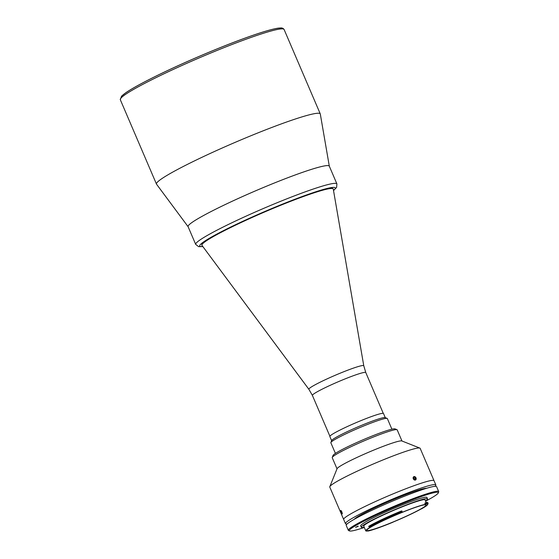 <?xml version="1.0" encoding="UTF-8"?>
<svg xmlns="http://www.w3.org/2000/svg" width="559" height="559" viewBox="0 0 559 559"><rect width="100%" height="100%" fill="white"/><g stroke="black" fill="none" stroke-linecap="round" stroke-linejoin="round"><path stroke-width="0.84" d="M414.722 477.134L413.751 477.407L413.674 478.609L414.575 479.545L415.547 479.273L415.623 478.071L414.722 477.134L413.73 477.679M414.002 478.951L415.623 478.071M416.175 478.881A1.873 1.411 61.4 0 0 414.75 476.645A1.873 1.411 61.4 0 0 413.122 477.805A1.873 1.411 61.4 0 0 414.547 480.034A1.873 1.411 61.4 0 0 416.175 478.881M329.328 166.254A76.814 6.345 156.8 0 0 263.687 187.391A76.814 6.345 156.8 0 0 188.914 224.977A76.814 6.345 156.8 0 0 188.145 226.758M329.314 166.191L320.307 114.022A89.105 7.358 156.8 0 0 320.265 113.875A89.105 7.358 156.8 0 0 243.361 138.877A89.105 7.358 156.8 0 0 157.428 182.136A89.105 7.358 156.8 0 0 156.464 184.086A89.105 7.358 156.8 0 0 156.541 184.211L188.11 226.709M391.894 429.193L387.338 418.551A30.724 2.536 156.8 0 0 387.156 418.405A30.724 2.536 156.8 0 0 363.518 426.049A30.724 2.536 156.8 0 0 330.865 442.525A30.724 2.536 156.8 0 0 330.851 442.763L335.414 453.398M330.865 442.525L331.676 440.527A29.187 2.411 -23.2 0 1 362.693 424.875A29.187 2.411 -23.2 0 1 385.151 417.608L387.156 418.405M331.62 440.66L329.852 436.53A29.187 2.411 -23.2 0 1 360.883 420.654A29.187 2.411 -23.2 0 1 383.509 413.527L385.284 417.657M201.918 245.275L201.841 245.108A71.44 5.897 -23.2 0 1 277.795 206.257A71.44 5.897 -23.2 0 1 333.164 188.823L333.241 188.991A71.44 5.897 -23.2 0 1 333.276 189.103L363.776 365.775A29.865 2.467 -23.2 0 0 340.613 373.014A29.865 2.467 -23.2 0 0 308.882 389.302L201.974 245.38A71.44 5.897 -23.2 0 1 201.918 245.275A71.44 5.897 -23.2 0 1 277.872 206.425A71.44 5.897 -23.2 0 1 333.241 188.991M195.699 244.409L188.083 226.654A76.814 6.345 -23.2 0 1 269.752 184.875A76.814 6.345 -23.2 0 1 329.293 166.128L336.902 183.89A76.814 6.345 -23.2 0 0 277.362 202.637A76.814 6.345 -23.2 0 0 195.699 244.409L198.655 246.666L202.861 246.575M401.299 512.596A34.029 2.809 156.8 0 0 369.862 527.361L370.044 527.375A33.337 2.753 156.8 0 0 365.761 530.833A33.337 2.753 156.8 0 0 368.325 530.84L368.032 531.05A34.029 2.809 156.8 0 0 392.586 522.358L393.34 521.973A33.337 2.753 156.8 0 0 420.787 509.144L421.717 508.732A34.029 2.809 156.8 0 0 427.663 504.553A34.029 2.809 156.8 0 0 426.168 504.099L425.343 504.407A33.337 2.753 156.8 0 0 402.41 512.212L401.844 512.379A34.029 2.809 156.8 0 0 401.299 512.596M369.862 527.361L368.961 526.878A34.798 2.872 -23.2 0 1 401.11 511.778A34.798 2.872 -23.2 0 1 401.662 511.555L401.844 512.379M426.189 502.576L425.05 499.921A33.337 2.753 156.8 0 0 399.21 508.054A33.337 2.753 156.8 0 0 363.769 526.187L365.761 530.833M401.048 512.862A32.261 2.662 156.8 0 0 366.746 530.407A32.261 2.662 156.8 0 0 391.754 522.532A32.261 2.662 156.8 0 0 426.056 504.987A32.261 2.662 156.8 0 0 401.048 512.862M425.343 504.407L424.798 503.142L425.685 502.807L426.168 504.099M425.497 500.955A36.028 2.977 156.8 0 0 427.523 498.866L426.922 497.454A36.028 2.977 156.8 0 0 398.993 506.244A36.028 2.977 156.8 0 0 360.695 525.837L361.296 527.249A36.028 2.977 156.8 0 0 364.209 527.228M427.523 498.866A36.028 2.977 156.8 0 0 399.601 507.656A36.028 2.977 156.8 0 0 361.296 527.249M425.588 501.178A48.395 3.997 156.8 0 0 438.263 492.954A48.395 3.997 156.8 0 0 400.775 504.393A48.395 3.997 156.8 0 0 349.613 530.952A48.395 3.997 156.8 0 0 364.307 527.444M349.613 530.952L348.606 530.554A49.164 4.06 -23.2 0 1 348.32 530.309A49.164 4.06 -23.2 0 1 400.586 503.575A49.164 4.06 -23.2 0 1 438.689 491.578A49.164 4.06 -23.2 0 1 438.668 491.955L438.263 492.954M438.689 491.578L436.579 486.651A49.164 4.06 156.8 0 0 398.476 498.649A49.164 4.06 156.8 0 0 346.21 525.383L348.32 530.309M358.179 526.403L355.552 527.354L358.06 526.131M426.203 504.008L426.538 503.086A34.798 2.872 -23.2 0 1 428.082 503.289L427.838 502.723A34.798 2.872 156.8 0 0 426.293 502.527L425.685 502.807M426.293 502.527L426.538 503.086M428.082 503.289A34.798 2.872 -23.2 0 1 428.068 503.554L427.663 504.553M401.662 511.555L401.418 510.989A34.798 2.872 156.8 0 0 368.723 526.312L368.961 526.878M401.467 511.094L401.865 510.94L402.41 512.212M347.076 523.986A49.164 4.06 -23.2 0 1 345.462 523.65A49.164 4.06 -23.2 0 1 397.735 496.916A49.164 4.06 -23.2 0 1 435.838 484.919A49.164 4.06 -23.2 0 1 434.972 486.316M345.462 523.65L343.652 519.43A49.164 4.06 -23.2 0 1 395.926 492.696A49.164 4.06 -23.2 0 1 434.029 480.698L420.158 448.332A49.164 4.06 -23.2 0 0 419.865 448.087A49.164 4.06 -23.2 0 0 382.049 460.323A49.164 4.06 -23.2 0 0 329.803 486.686A49.164 4.06 -23.2 0 0 329.782 487.064L343.652 519.43A49.164 4.06 -23.2 0 1 395.926 492.696A49.164 4.06 -23.2 0 1 434.029 480.698L435.838 484.919M421.535 489.209A49.164 4.06 -23.2 0 1 420.801 489.6A49.164 4.06 -23.2 0 0 421.535 489.209M354.217 519.311A39.941 3.298 -23.2 0 1 396.408 498.3A39.941 3.298 -23.2 0 1 426.657 488.266M359.22 515.992A49.164 4.06 -23.2 0 1 358.438 516.257A49.164 4.06 -23.2 0 0 359.22 515.992M329.803 486.686L337.077 468.68A35.336 2.921 -23.2 0 1 374.628 449.736A35.336 2.921 -23.2 0 1 401.809 440.939L419.865 448.087M337.014 468.84L332.235 457.695A35.336 2.921 -23.2 0 1 332.256 457.423A35.336 2.921 -23.2 0 1 369.806 438.473A35.336 2.921 -23.2 0 1 396.988 429.675A35.336 2.921 -23.2 0 1 397.19 429.85L401.97 441.002M332.256 457.423L333.059 455.424A33.799 2.788 -23.2 0 1 368.982 437.299A33.799 2.788 -23.2 0 1 394.982 428.886L396.988 429.675M340.773 510.933L341.842 511.862C342.59 514.336 342.408 514.532 341.29 512.442M413.255 478.825C413.22 476.226 414.135 475.912 416.001 477.875C416.085 480.454 415.169 480.768 413.255 478.825M341.221 511.073L342.08 513.155L341.311 512.31L341.773 512.121M340.976 511.171L341.311 512.31M342.157 512.855A1.873 0.356 -112.3 0 0 341.06 510.57A1.873 0.356 -112.3 0 0 340.906 511.471A1.873 0.356 -112.3 0 0 342.003 513.763A1.873 0.356 -112.3 0 0 342.157 512.855M120.311 99.719L121.555 96.141L125.803 92.738C132.609 88.098 144.047 81.894 160.112 74.102C186.65 61.224 222.573 46.076 247.903 37.083C262.136 32.017 272.24 29.04 278.2 28.153C282.952 27.726 281.54 28.034 283.154 28.453L284.112 29.515A89.105 7.358 156.8 0 0 207.2 54.509A89.105 7.358 156.8 0 0 121.268 97.776A89.105 7.358 156.8 0 0 120.311 99.719L156.464 184.086M282.134 28.865A87.567 7.232 156.8 0 0 207.41 52.902A87.567 7.232 156.8 0 0 122.065 95.799M202.777 246.463A73.746 6.086 -23.2 0 1 278.13 205.908A73.746 6.086 -23.2 0 1 333.499 190.43M329.894 436.237L312.404 395.43A29.033 2.397 -23.2 0 1 343.275 379.638A29.033 2.397 -23.2 0 1 365.782 372.553L363.776 365.775M284.112 29.515L320.265 113.875M333.527 190.57L336.609 187.405L336.902 183.89M312.404 395.43L308.882 389.302M383.271 413.36L365.782 372.553M359.514 516.439L359.13 515.845M420.927 490.124L420.759 489.425"/></g></svg>
